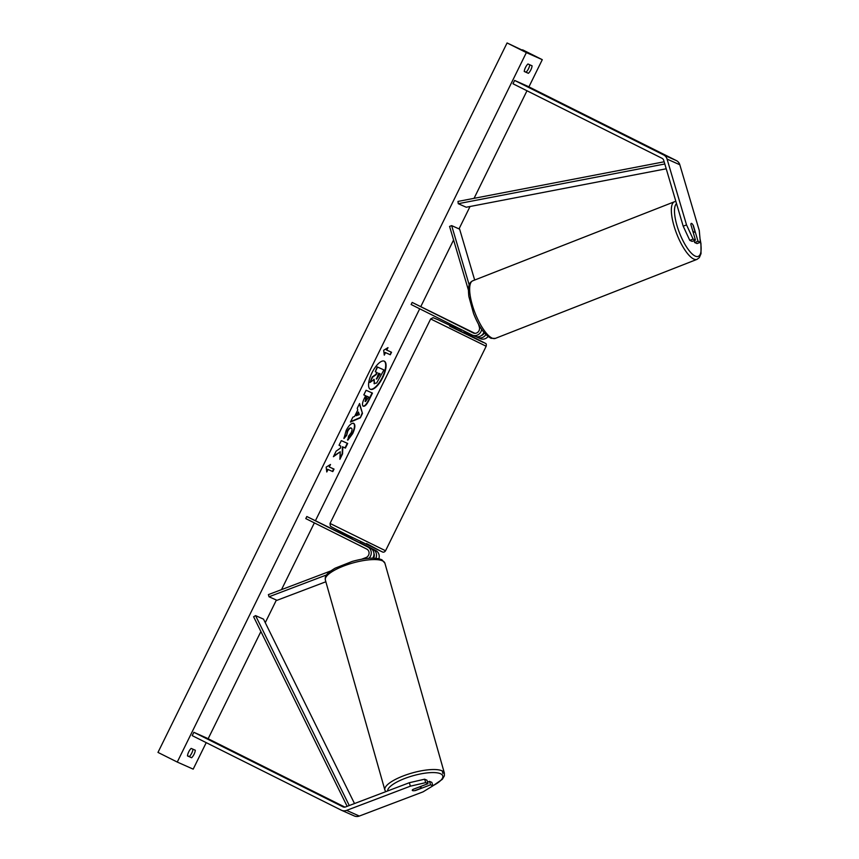 <?xml version="1.0" encoding="UTF-8"?>
<svg xmlns="http://www.w3.org/2000/svg" width="859" height="859" viewBox="0 0 859 859"><rect width="100%" height="100%" fill="white"/><g stroke="black" fill="none" stroke-linecap="round" stroke-linejoin="round"><path stroke-width="1.29" d="M698.013 241.261L700.343 242.302L697.003 243.569L694.663 242.528L698.013 241.261L693.417 225.724A4.649 1.278 69.2 0 0 691.635 223.437A4.649 1.278 69.2 0 0 691.259 223.404A4.649 1.278 69.2 0 0 690.872 224.596L695.468 240.123L693.127 239.092L689.777 240.359L692.118 241.4L695.468 240.123M694.663 242.528L694.104 240.638M689.777 240.359L683.195 226.185L663.728 160.354A3.726 3.447 -66 0 0 662.021 158.292L512.973 83.763L514.616 80.435L527.351 86.093L676.409 160.612A7.441 6.904 -66 0 1 679.813 164.756L699.28 230.577L700.343 242.302M683.195 226.185L686.534 224.918L667.067 159.087A7.441 6.904 -66 0 0 663.663 154.953L514.616 80.435M686.534 224.918L693.127 239.092M415.455 790.355L415.498 790.527A4.649 1.181 -16.5 0 1 412.556 790.591A4.649 1.181 -16.5 0 1 412.277 790.323A4.649 1.181 -16.5 0 1 412.954 789.389L427.997 783.676L425.667 782.635L424.647 779.188L409.346 782.721L345.576 806.934A3.726 3.447 114 0 1 342.902 806.816L193.855 732.298L192.212 735.637L341.259 810.155A7.441 6.904 114 0 0 341.528 810.284A7.441 6.904 114 0 0 346.596 810.381L359.33 816.05A7.441 6.904 114 0 1 354.262 815.943L341.528 810.284M424.647 779.188L426.977 780.23L427.997 783.676M429.532 781.357L430.552 784.815L432.882 785.856L431.862 782.399L429.532 781.357L427.535 782.12M409.346 782.721L410.366 786.178L346.596 810.381M344.899 807.116L206.59 737.967L193.855 732.298M432.882 785.856L423.1 791.837L359.33 816.05M410.366 786.178L425.667 782.635M430.552 784.815L415.498 790.527M325.851 581.768L276.995 600.312L269.028 596.769L326.56 574.939M361.478 559.273L365.977 557.566A4.649 4.316 114 0 0 366.761 549.084L305.793 518.6L306.824 516.517L367.781 546.99A6.979 6.475 114 0 1 368.887 558.307M367.781 546.99L370.497 548.192A6.979 6.475 114 0 1 372.742 558.146M330.726 570.956L268.395 594.611L269.028 596.769M373.45 558.157A4.649 4.316 -66 0 0 373.944 553.464M360.189 542.759L375.748 550.533A6.979 6.475 114 0 1 378.851 558.715M306.824 516.517L351.868 538.593M370.497 548.192L351.771 538.797L352.394 537.53M360.136 542.877L375.748 550.533M375.845 558.275A6.979 6.475 -66 0 0 373.042 549.331M469.207 284.941L451.662 225.616L459.629 229.16L474.673 280.045M474.812 336.191A6.979 6.475 -66 0 0 483.896 332.336M474.855 333.324L412.17 302.422L411.139 304.516L472.106 334.989A6.979 6.475 -66 0 0 481.674 329.33M412.17 302.422L473.126 332.905A4.649 4.316 -66 0 0 479.365 327.139L478.463 324.079M468.413 290.117L449.568 226.411L451.662 225.616M484.347 332.884A4.649 4.316 114 0 1 481.534 335.45M480.063 338.532A6.979 6.475 -66 0 0 488.052 336.545M474.522 333.303L457.117 324.713L474.114 333.238M475.961 336.631L477.357 337.329A6.979 6.475 114 0 0 477.604 337.437L480.31 338.639M485.883 334.581A6.979 6.475 114 0 1 477.604 337.437M464.343 331.102L463.624 332.573L457.847 329.813L455.27 328.46L456.022 326.946M456.333 327.107L461.841 329.856M465.159 328.632L457.117 324.713L465.159 328.632M352.072 538.98L357.58 541.739M461.702 330.146L456.193 327.397M693.063 225.187L694.888 231.339A4.649 1.45 -111.4 0 1 694.448 232.145A4.649 1.45 -111.4 0 1 694.029 232.123A4.649 1.45 -111.4 0 1 692.73 230.888M370.111 389.148A15.687 5.873 116.6 0 0 382.298 377.423A15.687 5.873 116.6 0 0 384.134 361.102M382.684 377.616A15.687 5.873 116.6 0 0 384.338 361.188A15.687 5.873 116.6 0 0 371.947 372.838A15.687 5.873 116.6 0 0 370.304 389.256A15.687 5.873 116.6 0 0 382.684 377.616M526.363 52.592L542.287 59.679L523.002 50.026L537.111 57.242L507.078 42.95L526.363 52.592L177.265 762.062L193.189 769.138L206.224 742.648M208.146 738.74L260.9 631.537M265.259 622.678L276.394 600.044M281.516 589.628L314.362 522.884M315.564 520.447L419.707 308.789M420.91 306.352L453.584 239.962M459.028 228.891L470.045 206.493M474.061 198.332L526.986 90.775M528.908 86.877L542.287 59.679M353.693 423.347C355.529 424.657 355.197 428.083 352.684 433.623L347.863 440.119L348.55 436.179L351.095 432.861C352.222 430.327 352.319 428.748 351.374 428.126L351.352 428.126C350.225 427.814 349.012 428.888 347.691 431.347L346.606 435.459L343.954 438.519L346.156 430.488C348.883 425.302 351.395 422.918 353.683 423.347L353.758 423.38M351.052 427.975L350.966 427.932C349.838 427.621 348.625 428.695 347.304 431.154L346.606 435.459M363.174 406.146L363.271 406.189C361.918 405.201 362.326 402.474 364.517 397.996L365.633 395.709L363.819 394.893L366.095 390.265L372.462 393.1L368.941 400.262C366.729 404.664 364.839 406.64 363.293 406.2L363.228 406.167M340.25 451.78L339.885 459.318L342.58 453.831L342.827 446.938L345.404 448.087L347.68 443.459L341.313 440.624L339.037 445.252L340.69 445.982L340.572 448.001L336.137 451.147L333.41 456.698L340.25 451.78L333.764 455.979M532.086 65.821L527.952 63.974A5.82 2.18 116.6 0 0 525.493 67.464A5.82 2.18 116.6 0 0 524.248 71.49L528.392 73.326A5.82 2.18 116.6 0 0 532.086 65.821M191.17 748.404L195.304 750.24A5.82 2.18 -63.4 0 1 191.611 757.756L187.477 755.909A5.82 2.18 -63.4 0 1 188.712 751.883A5.82 2.18 -63.4 0 1 191.17 748.404M386.754 350.128L387.989 347.627L383.662 350.279L384.295 355.132L385.53 352.63L390.297 354.756L391.532 352.254L386.367 349.935L387.302 348.045M326.796 471.988L326.162 467.124L330.49 464.472L329.255 466.974L334.033 469.1L332.798 471.602L328.031 469.486L326.796 471.988M354.595 416.443L357.773 409.979L357.226 408.293L359.577 403.526L362.477 413.415L360.297 417.85L350.44 422.08L352.866 417.152L354.595 416.443M524.258 71.372L526.073 72.177A5.82 2.18 116.6 0 0 529.756 64.79M192.985 749.209A5.82 2.18 -63.4 0 1 189.302 756.596L187.487 755.791M177.265 762.062L157.981 752.409L507.078 42.95M526.073 72.177L528.392 73.326M189.302 756.596L191.611 757.756M374.363 383.748L373.794 379.291M376.822 372.409L375.834 374.427L372.237 376.94L369.993 382.48L372.623 377.133L376.221 374.621L377.219 372.591L375.286 371.732L377.563 367.094L383.952 369.928L376.682 382.974L374.019 383.576M375.286 371.732L377.176 366.9L383.952 369.928M374.449 383.79L374.18 379.485L369.993 382.48M391.135 352.072L390.297 354.756M384.188 354.359L385.53 352.63M385.143 352.437L389.911 354.563M329.802 464.891L329.255 466.974M328.031 469.486L332.798 471.602M332.422 471.419L333.636 468.928M327.644 469.293L326.688 471.215M339.047 445.241L340.69 445.982M339.939 458.234L342.193 453.638L342.44 446.744L345.404 448.087M345.028 447.893L347.294 443.287M363.829 394.882L365.633 395.709M372.065 392.928L368.554 400.069C366.342 404.471 364.452 406.447 362.906 406.006M368.704 397.073L366.632 396.128L365.558 398.318L365.483 401.54L368.704 397.073L367.018 396.321L365.064 401.325M353.317 423.154C355.143 424.464 354.81 427.889 352.297 433.43L347.476 439.926M346.22 435.266L343.954 437.886M359.373 403.945L362.477 413.415M362.09 413.222L360.297 417.85M359.91 417.657L350.665 421.629M358.439 411.998L356.227 415.531L359.32 414.672L358.439 411.998L356.614 415.724M376.629 379.087L380.14 373.88L378.604 373.203L376.629 379.087M376.263 378.894L379.742 373.708M414.854 790.591L420.824 788.315A4.649 1.342 164.2 0 0 421.168 787.574A4.649 1.342 164.2 0 0 420.867 787.252A4.649 1.342 164.2 0 0 419.138 787.048M664.147 161.793L457.987 201.425L458.255 203.69L466.222 207.234L666.219 168.783M664.802 163.983L458.255 203.69M347.143 806.333L253.609 616.762L255.563 615.613L263.53 619.156L354.499 803.541M349.259 805.527L255.563 615.613M663.663 154.953L676.409 160.612M667.067 159.087L679.813 164.756M430.66 318.947L433.097 317.669L438.015 319.698L455.463 328.063L449.654 326.162L483.177 342.387L463.817 332.175L485.593 343.45C486.28 343.621 486.473 344.556 486.173 346.263L430.66 318.947L330.039 523.442L385.551 550.759C384.445 552.283 383.2 552.562 381.793 551.618L346.961 534.824C325.217 523.883 332.046 526.943 330.286 525.901L330.039 523.442M366.557 543.543L380.494 551.048L346.972 534.835M676.527 203.626A28.605 8.901 68.6 0 0 678.717 230.856A28.605 8.901 68.6 0 0 695.661 256.283A28.605 8.901 68.6 0 0 700.128 239.844M694.244 259.246A30.935 9.621 -111.4 0 1 675.357 230.158A30.935 9.621 -111.4 0 1 674.465 201.747L472.772 280.786A30.935 9.621 68.6 0 0 473.663 309.186A30.935 9.621 68.6 0 0 492.551 338.285A30.935 9.621 68.6 0 0 495.342 338.392L697.036 259.354A30.935 9.621 -111.4 0 1 694.244 259.246M523.238 50.939L523.528 50.348M387.624 790.967A28.605 8.268 -15.8 0 1 409.872 776.686A28.605 8.268 -15.8 0 1 440.935 773.938A28.605 8.268 -15.8 0 1 432.861 785.749M444.382 773.121A30.935 8.934 164.2 0 0 442.428 771.006A30.935 8.934 164.2 0 0 407.885 774.281A30.935 8.934 164.2 0 0 384.864 789.99L325.368 580.05A30.935 8.934 -15.8 0 1 348.389 564.331A30.935 8.934 -15.8 0 1 382.931 561.056A30.935 8.934 -15.8 0 1 384.896 563.182L444.382 773.121L444.371 775.849L442.342 779.306L432.549 786.06M475.059 336.309L472.353 335.107M486.173 346.263L385.551 550.759M360.748 541.632L360.082 542.995M675.872 201.414L674.465 201.747M495.342 338.392L491.101 338.306C484.691 335.053 478.85 326.817 473.577 313.599L468.864 296.505C467.403 283.33 470.507 282.139 472.772 280.786M694.448 232.145L693.245 232.617M700.021 238.673L700.955 243.634L701.019 253.652L699.312 257.636L697.036 259.354M522.519 49.822L522.218 50.434M325.368 580.05C325.153 577.441 324.165 574.703 335.16 568.175L352.244 561.421C365.601 557.727 375.501 557.18 381.933 559.8L384.896 563.182M420.835 786.404L421.168 787.574M385.734 791.687L384.864 789.99M442.202 770.899L442.954 773.529"/></g></svg>
